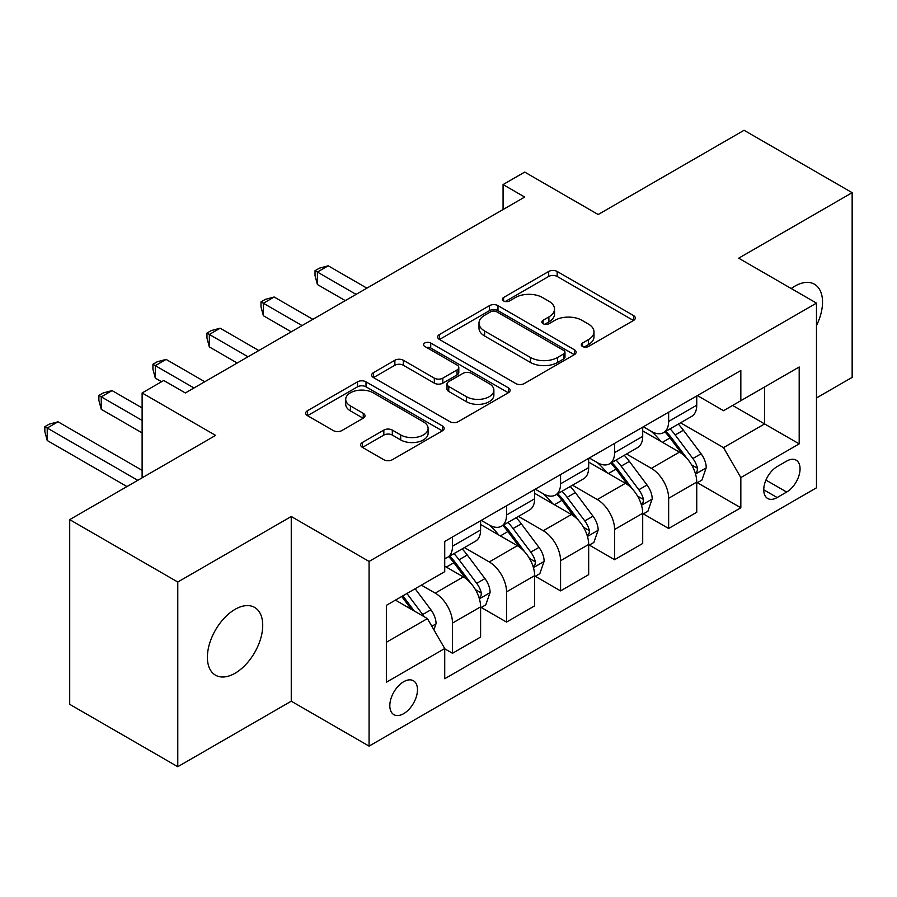 <?xml version="1.0" encoding="UTF-8"?>
<svg xmlns="http://www.w3.org/2000/svg" width="897" height="897" viewBox="0 0 897 897"><rect width="100%" height="100%" fill="white"/><g stroke="black" fill="none" stroke-linecap="round" stroke-linejoin="round"><path stroke-width="1.35" d="M582.523 346.489A4.205 2.422 0 0 0 588.466 346.489L633.551 320.464A5.999 3.465 0 0 0 635.3 318.009A5.999 3.465 0 0 0 633.551 315.565L557.172 271.466A5.999 3.465 0 0 0 548.684 271.466L503.598 297.501A4.205 2.422 0 0 0 502.365 299.217A4.205 2.422 0 0 0 503.598 300.932A4.205 2.422 0 0 0 509.541 300.932L515.371 297.557A19.207 11.089 0 0 1 542.528 297.557L548.897 301.235A19.207 11.089 0 0 1 554.525 309.073A19.207 11.089 0 0 1 548.897 316.91L543.066 320.285A4.205 2.422 0 0 0 541.833 322.001A4.205 2.422 0 0 0 543.066 323.705A4.205 2.422 0 0 0 548.998 323.705L554.839 320.341A19.207 11.089 0 0 1 581.996 320.341L588.354 324.019A19.207 11.089 0 0 1 593.982 331.856A19.207 11.089 0 0 1 588.354 339.694L582.523 343.058A4.205 2.422 0 0 0 581.29 344.773A4.205 2.422 0 0 0 582.523 346.489L582.523 343.058M235.059 673.243A39.132 22.593 120 0 0 260.623 638.765A39.132 22.593 120 0 0 254.625 607.415A39.132 22.593 120 0 0 235.059 609.355A39.132 22.593 120 0 0 209.494 643.833A39.132 22.593 120 0 0 215.493 675.183A39.132 22.593 120 0 0 235.059 673.243M816.483 325.555A39.132 22.593 120 0 0 814.431 284.214A39.132 22.593 120 0 0 794.877 286.143A39.132 22.593 120 0 0 791.221 288.531M403.65 713.676A19.566 11.291 120 0 0 416.432 696.442A19.566 11.291 120 0 0 413.427 680.767A19.566 11.291 120 0 0 403.65 681.731A19.566 11.291 120 0 0 390.868 698.976A19.566 11.291 120 0 0 393.873 714.651A19.566 11.291 120 0 0 403.65 713.676M362.41 442.468A5.999 3.465 0 0 0 360.65 444.912A5.999 3.465 0 0 0 362.41 447.368L383.838 459.735A5.999 3.465 0 0 0 392.325 459.735L442.389 430.829A5.999 3.465 0 0 0 444.15 428.374A5.999 3.465 0 0 0 442.389 425.929L366.01 381.83A5.999 3.465 0 0 0 357.522 381.83L307.458 410.736A5.999 3.465 0 0 0 305.698 413.192A5.999 3.465 0 0 0 307.458 415.636L333.336 430.582A5.999 3.465 0 0 0 341.824 430.582L363.251 418.215A5.999 3.465 0 0 0 365.012 415.76A5.999 3.465 0 0 0 363.251 413.315L350.424 405.904A16.056 9.273 0 0 1 345.715 399.344A16.056 9.273 0 0 1 355.627 390.789A16.056 9.273 0 0 1 373.118 392.796L423.406 421.825A16.056 9.273 0 0 1 428.104 428.374A16.056 9.273 0 0 1 418.193 436.94A16.056 9.273 0 0 1 400.701 434.933L392.325 430.089A5.999 3.465 0 0 0 383.838 430.089L362.41 442.468L362.41 447.368M816.483 397.965L852.15 377.368L852.15 192.676L744.073 130.289L598.176 214.518L524.689 172.089L503.071 184.569L524.689 197.048L185.343 392.964L163.725 380.485L142.118 392.964L142.118 477.821M177.774 582.018L177.774 766.711L291.256 701.196L291.256 516.504L177.774 582.018L69.708 519.632L215.605 435.393L142.118 392.964M291.256 516.504L369.071 561.432L816.483 303.119L816.483 487.811L369.071 746.125L369.071 561.432M852.15 192.676L738.679 258.19L816.483 303.119M515.797 383.546A5.999 3.465 0 0 0 524.285 383.546L574.36 354.64A5.999 3.465 0 0 0 576.109 352.185A5.999 3.465 0 0 0 574.36 349.74L497.981 305.642A5.999 3.465 0 0 0 489.493 305.642L439.418 334.547A5.999 3.465 0 0 0 437.669 337.003A5.999 3.465 0 0 0 439.418 339.447L515.797 383.546M426.456 347.397A4.205 2.422 0 0 1 430.717 347.991L430.717 343.002L508.375 387.829A5.999 3.465 0 0 1 510.135 390.285A5.999 3.465 0 0 1 508.375 392.729L458.3 421.635A5.999 3.465 0 0 1 449.812 421.635L373.444 377.547L373.444 372.647A5.999 3.465 0 0 0 371.683 375.092A5.999 3.465 0 0 0 373.444 377.547M373.444 372.647L394.871 360.269A5.999 3.465 0 0 1 403.358 360.269L434.327 378.153A5.999 3.465 0 0 0 442.815 378.153L457.033 369.945A5.999 3.465 0 0 0 458.793 367.501A5.999 3.465 0 0 0 457.033 365.045L424.786 346.433A4.205 2.422 0 0 1 423.552 344.717A4.205 2.422 0 0 1 426.142 342.475A4.205 2.422 0 0 1 430.717 343.002M177.774 766.711L69.708 704.324L69.708 519.632M786.658 461.103L777.15 466.597A18.949 10.943 120 0 0 764.771 483.292A18.949 10.943 120 0 0 767.675 498.485A18.949 10.943 120 0 0 777.15 497.543L786.658 492.049A18.949 10.943 120 0 0 799.036 475.354A18.949 10.943 120 0 0 796.132 460.161A18.949 10.943 120 0 0 786.658 461.103M697.395 395.588L723.543 410.691L740.832 400.701L740.832 370.506L444.721 541.463L444.721 571.669L386.36 605.363L386.36 682.236L444.721 648.542L444.721 678.737L740.832 507.78L740.832 477.574L723.543 447.625L680.565 422.812M740.832 400.701L799.193 367.008L799.193 443.88L740.832 477.574M291.256 701.196L369.071 746.125M503.071 184.569L503.071 209.528M732.625 405.444L764.614 423.922L764.614 386.977L799.193 367.008M723.543 447.625L764.614 423.922L799.193 443.88M386.36 642.297L427.421 618.594L395.431 600.115M444.721 648.789L452.503 653.285L452.503 623.079A24.454 14.117 -120 0 0 435.202 593.13L421.377 585.147M452.503 653.285L480.601 637.061L480.601 606.854A24.454 14.117 -120 0 0 463.3 576.906L444.721 566.175M481.24 607.482L506.536 622.081L506.536 591.885A24.454 14.117 -120 0 0 489.246 561.937L464.411 547.596M506.536 622.081L534.634 605.856L534.634 575.661A24.454 14.117 -120 0 0 517.345 545.712L480.601 524.498M535.285 576.289L560.569 590.888L560.569 560.692A24.454 14.117 -120 0 0 543.279 530.732L518.455 516.403M560.569 590.888L588.667 574.663L588.667 544.468A24.454 14.117 -120 0 0 571.378 514.519L534.634 493.305M589.318 545.084L614.602 559.694L614.602 529.488A24.454 14.117 -120 0 0 597.312 499.539L572.488 485.21M614.602 559.694L642.701 543.47L642.701 513.263A24.454 14.117 -120 0 0 625.411 483.315L588.667 462.101M643.351 513.891L668.646 528.49L668.646 498.295A24.454 14.117 -120 0 0 651.357 468.346L626.521 454.005M668.646 528.49L696.745 512.265L696.745 482.07A24.454 14.117 -120 0 0 679.455 452.122L642.701 430.908M643.351 426.781L651.357 431.401A24.454 14.117 -120 0 0 663.578 432.612A24.454 14.117 -120 0 0 668.646 421.422L668.646 412.183M589.318 457.986L597.312 462.605A24.454 14.117 -120 0 0 609.545 463.816A24.454 14.117 -120 0 0 614.602 452.615L614.602 443.387M535.285 489.179L543.279 493.798A24.454 14.117 -120 0 0 555.501 495.009A24.454 14.117 -120 0 0 560.569 483.819L560.569 474.58M481.24 520.383L489.246 524.992A24.454 14.117 -120 0 0 501.468 526.203A24.454 14.117 -120 0 0 506.536 515.013L506.536 505.773M697.395 482.698L740.832 507.78M663.578 432.612L691.677 416.387A24.454 14.117 -120 0 0 696.745 405.197L696.745 395.958M609.545 463.816L637.644 447.592A24.454 14.117 -120 0 0 642.701 436.391L642.701 427.163M555.501 495.009L583.611 478.785A24.454 14.117 -120 0 0 588.667 467.595L588.667 458.356M501.468 526.203L529.566 509.989A24.454 14.117 -120 0 0 534.634 498.788L534.634 489.56M444.721 558.394A24.454 14.117 -120 0 0 447.435 557.407L475.533 541.183A24.454 14.117 -120 0 0 480.601 529.992L480.601 520.753M447.435 557.407A24.454 14.117 -120 0 0 452.503 546.206L452.503 536.978M427.421 618.594L444.721 648.542M584.205 347.083L588.354 344.683A19.207 11.089 0 0 0 593.982 336.846L593.982 331.856M554.525 309.073L554.525 314.062A19.207 11.089 0 0 1 548.897 321.9L544.737 324.299M633.473 320.509L557.172 276.455A5.999 3.465 0 0 0 548.684 276.455L505.28 301.515M574.271 354.685L497.981 310.631A5.999 3.465 0 0 0 489.493 310.631L439.496 339.492M563.742 353.9A4.205 2.422 0 0 0 564.975 352.185A4.205 2.422 0 0 0 563.742 350.469L496.703 311.764A4.205 2.422 0 0 0 490.76 311.764L484.615 315.318A19.207 11.089 0 0 0 478.987 323.155A19.207 11.089 0 0 0 484.615 330.993L530.441 357.455A19.207 11.089 0 0 0 557.598 357.455L563.742 353.9L563.742 358.89A4.205 2.422 0 0 0 564.975 357.185L564.975 352.185M478.987 323.155L478.987 328.145A19.207 11.089 0 0 0 484.615 335.994L484.615 330.993M563.742 358.89L557.598 362.444A19.207 11.089 0 0 1 530.441 362.444L484.615 335.994M373.522 377.592L394.871 365.27L394.871 360.269M458.793 367.501L458.793 372.49A5.999 3.465 0 0 1 457.033 374.946L442.815 383.154A5.999 3.465 0 0 1 434.327 383.154L403.358 365.27A5.999 3.465 0 0 0 394.871 365.27M430.717 347.991L508.296 392.774M466.474 396.709A16.056 9.273 0 0 0 483.965 398.728A16.056 9.273 0 0 0 493.877 390.161A16.056 9.273 0 0 0 489.168 383.602L471.452 373.376A5.999 3.465 0 0 0 462.975 373.376L448.758 381.584A5.999 3.465 0 0 0 446.998 384.039A5.999 3.465 0 0 0 448.758 386.484L466.474 396.709L466.474 401.71A16.056 9.273 0 0 0 483.965 403.717A16.056 9.273 0 0 0 493.877 395.151L493.877 390.161M446.998 384.039L446.998 389.029A5.999 3.465 0 0 0 448.758 391.473L448.758 386.484M466.474 401.71L448.758 391.473M428.104 428.374L428.104 433.374A16.056 9.273 0 0 1 418.193 441.929A16.056 9.273 0 0 1 400.701 439.922L392.325 435.079A5.999 3.465 0 0 0 383.838 435.079L362.489 447.412M345.715 399.344L345.715 404.334A16.056 9.273 0 0 0 350.424 410.893L350.424 405.904M363.173 418.26L350.424 410.893M442.311 430.874L366.01 386.82A5.999 3.465 0 0 0 357.522 386.82L307.536 415.681M696.745 483.068L701.925 480.074L706.253 467.595A16.202 9.351 -120 0 0 701.084 453.792L683.413 430.224A46.767 27 -120 0 0 678.311 424.102M660.753 441.324A46.767 27 -120 0 0 651.177 431.3M695.265 473.145L697.148 471.104L697.507 468.279A16.202 9.351 -120 0 0 692.865 458.535L675.206 434.955A46.767 27 -120 0 0 670.104 428.844M665.753 431.356A38.818 22.414 60 0 1 672.122 438.611L687.068 458.558M366.907 288.15L328.212 265.804L317.403 272.049L317.403 284.528L345.289 300.618M664.912 431.849A46.767 27 60 0 1 670.014 437.96L681.765 453.635M317.403 284.528L315.026 275.671L315.026 270.67L356.098 294.384M315.026 270.67L319.354 268.181L328.212 265.804M642.701 514.261L647.892 511.268L652.209 498.788A16.202 9.351 -120 0 0 647.04 484.997L629.38 461.417A46.767 27 -120 0 0 624.278 455.306M606.708 472.517A46.767 27 -120 0 0 597.133 462.493M641.232 504.338L643.115 502.309L643.463 499.483A16.202 9.351 -120 0 0 638.832 489.74L621.173 466.16A46.767 27 -120 0 0 616.06 460.049M611.709 462.56A38.818 22.414 60 0 1 618.089 469.804L633.035 489.762M312.862 319.343L274.179 297.008L263.37 303.242L263.37 315.722L291.256 331.823M610.879 463.043A46.767 27 60 0 1 615.981 469.153L627.721 484.829M263.37 315.722L260.993 306.864L260.993 301.874L302.065 325.577M260.993 301.874L265.321 299.374L274.179 297.008M588.667 545.466L593.859 542.472L598.176 529.992A16.202 9.351 -120 0 0 593.007 516.19L575.347 492.61A46.767 27 -120 0 0 570.245 486.499M552.675 503.722A46.767 27 -120 0 0 543.1 493.698M587.199 535.543L589.082 533.502L589.43 530.676A16.202 9.351 -120 0 0 584.799 520.933L567.128 497.353A46.767 27 -120 0 0 562.027 491.242M557.676 493.754A38.818 22.414 60 0 1 564.045 500.997L578.991 520.955M258.829 350.536L220.146 328.201L209.337 334.446L209.337 346.926L237.212 363.016M556.846 494.236A46.767 27 60 0 1 561.948 500.347L573.688 516.022M209.337 346.926L206.96 338.057L206.96 333.067L248.02 356.782M206.96 333.067L211.277 330.578L220.146 328.201M534.634 576.659L539.826 573.665L544.143 561.186A16.202 9.351 -120 0 0 538.974 547.394L521.314 523.814A46.767 27 -120 0 0 516.201 517.704M498.642 534.915A46.767 27 -120 0 0 489.067 524.891M533.154 566.736L535.038 564.706L535.397 561.881A16.202 9.351 -120 0 0 530.755 552.126L513.095 528.557A46.767 27 -120 0 0 507.994 522.446M503.643 524.958A38.818 22.414 60 0 1 510.012 532.201L524.958 552.148M204.796 381.741L166.102 359.405L155.304 365.64L155.304 378.119L161.561 381.741M502.802 525.44A46.767 27 60 0 1 507.904 531.551L519.655 547.226M155.304 378.119L152.927 369.261L152.927 364.272L193.987 387.975M152.927 364.272L157.244 361.771L166.102 359.405M480.601 607.852L485.782 604.858L490.11 592.379A16.202 9.351 -120 0 0 484.941 578.587L467.27 555.008A46.767 27 -120 0 0 462.168 548.897M479.121 597.929L481.005 595.9L481.364 593.074A16.202 9.351 -120 0 0 476.722 583.33L459.062 559.75A46.767 27 -120 0 0 453.96 553.64M449.599 556.151A38.818 22.414 60 0 1 455.979 563.394L470.925 583.353M142.118 407.944L112.069 390.599L101.26 396.833L101.26 409.312L142.118 432.903M448.769 556.633A46.767 27 60 0 1 453.871 562.744L465.61 578.419M101.26 409.312L98.883 400.454L98.883 395.465L142.118 420.424M98.883 395.465L103.211 392.964L112.069 390.599M433.913 629.817L436.065 623.583A16.202 9.351 -120 0 0 430.896 609.781L415.143 588.746M142.118 470.342L58.036 421.792L47.227 428.037L47.227 440.517L126.982 486.555M424.158 616.699A16.202 9.351 -120 0 0 422.689 614.523L406.924 593.489M402.865 595.832L414.19 610.947M401.733 596.483L411.342 609.298M47.227 440.517L44.85 431.659L44.85 426.658L137.79 480.321M44.85 426.658L49.178 424.169L58.036 421.792M435.202 593.13L463.3 576.906M489.246 561.937L517.345 545.712M543.279 530.732L571.378 514.519M597.312 499.539L625.411 483.315M651.357 468.346L679.455 452.122M668.646 421.422L696.745 405.197M668.646 498.295L696.745 482.07M614.602 529.488L642.701 513.263M614.602 452.615L642.701 436.391M560.569 560.692L588.667 544.468M560.569 483.819L588.667 467.595M506.536 591.885L534.634 575.661M506.536 515.013L534.634 498.788M452.503 623.079L480.601 606.854M452.503 546.206L480.601 529.992M765.926 480.086L786.658 492.049M763.751 489.807L777.15 497.543M588.354 344.683L588.354 339.694M543.066 323.705L543.066 320.285M548.897 321.9L548.897 316.91M503.598 300.932L503.598 297.501M548.684 276.455L548.684 271.466M557.172 276.455L557.172 271.466M633.551 320.464L633.551 315.565M439.418 339.447L439.418 334.547M489.493 310.631L489.493 305.642M497.981 310.631L497.981 305.642M574.36 354.64L574.36 349.74M530.441 362.444L530.441 357.455M557.598 362.444L557.598 357.455M403.358 365.27L403.358 360.269M434.327 383.154L434.327 378.153M442.815 383.154L442.815 378.153M457.033 374.946L457.033 369.945M508.375 392.729L508.375 387.829M383.838 435.079L383.838 430.089M392.325 435.079L392.325 430.089M400.701 439.922L400.701 434.933M363.251 418.215L363.251 413.315M307.458 415.636L307.458 410.736M357.522 386.82L357.522 381.83M366.01 386.82L366.01 381.83M442.389 430.829L442.389 425.929M695.534 474.031L706.141 467.909M675.206 434.955L683.413 430.224M662.468 442.311L670.014 437.96M692.865 458.535L701.084 453.792M691.587 464.87L697.507 468.279M641.501 505.235L652.108 499.102M621.173 466.16L629.38 461.417M608.435 473.515L615.981 469.153M638.832 489.74L647.04 484.997M637.543 496.063L643.463 499.483M587.457 536.428L598.075 530.295M567.128 497.353L575.347 492.61M554.391 504.708L561.948 500.347M584.799 520.933L593.007 516.19M583.51 527.257L589.43 530.676M533.423 567.622L544.031 561.5M513.095 528.557L521.314 523.814M500.358 535.901L507.904 531.551M530.755 552.126L538.974 547.394M529.477 558.461L535.397 561.881M479.39 598.826L489.997 592.693M459.062 559.75L467.27 555.008M446.325 567.106L453.871 562.744M476.722 583.33L484.941 578.587M475.444 589.654L481.364 593.074M431.861 626.263L435.964 623.897M422.689 614.523L430.896 609.781"/></g></svg>
